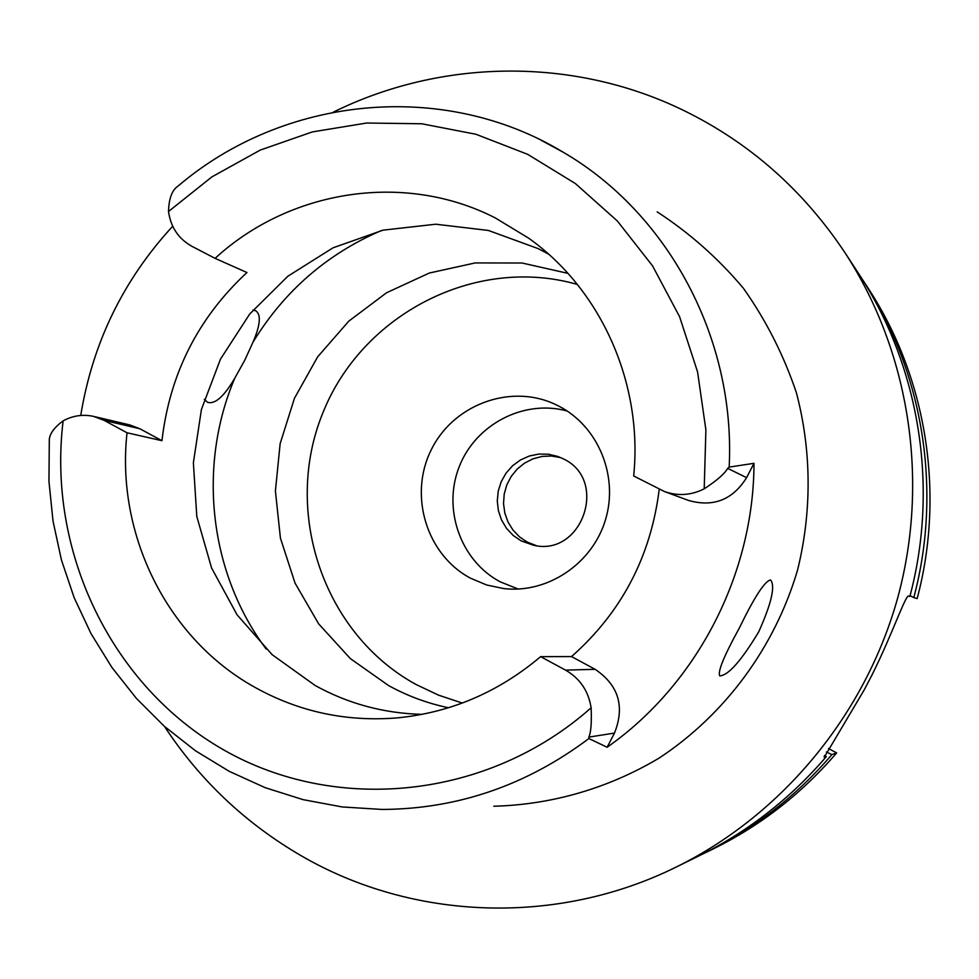 <?xml version="1.0" encoding="UTF-8"?>
<svg xmlns="http://www.w3.org/2000/svg" width="979" height="979" viewBox="0 0 979 979"><rect width="100%" height="100%" fill="white"/><g stroke="black" fill="none" stroke-linecap="round" stroke-linejoin="round"><path stroke-width="1.47" d="M191.896 246.304C178.557 238.864 170.762 227.263 168.51 211.501C168.902 198.394 172.096 189.914 178.092 186.047C283.433 96.211 442.814 79.58 562.864 152.026C668.033 213.018 735.78 338.465 729.159 467.105L727.691 468.366C724.619 473.787 716.787 480.603 704.207 488.839C691.223 495.35 677.957 496.243 664.423 491.531L633.682 475.978C643.117 383.254 600.935 289.392 528.574 238.117L495.239 217.901C404.804 171.545 289.943 189.473 215.074 258.358L191.896 246.304M588.832 737.114L588.905 738.533L607.139 747.258L614.482 733.075L588.832 737.114C590.986 732.402 591.757 722.637 591.12 707.793C588.489 691.003 579.972 678.447 565.544 670.125L540.641 656.64C498.213 692.41 450.218 712.834 396.679 717.937C346.333 721.902 299.341 711.855 255.727 687.784C167.47 639.348 115.693 534.62 127.037 432.779L161.951 440.697C169.697 373.966 198.039 317.906 246.953 272.529L215.074 258.358M422.12 714.364C383.964 713.397 348.316 703.791 315.201 685.533L272.138 654.67L237.065 614.8L211.574 567.967L196.803 516.484L193.377 462.822L201.405 409.516L220.495 359.097L249.755 313.953L287.838 276.249L332.982 247.834L383.07 230.151L435.728 224.215L488.374 230.444L538.364 248.69L548.607 254.173M80.731 415.463C92.564 343.042 123.219 279.957 172.708 226.222M161.951 440.697L139.777 428.729L129.766 424.923L93.788 416.442L104.141 420.383L127.037 432.779M588.905 738.533C526.445 785.391 457.523 809.033 382.153 809.449L342.234 806.953L303.086 799.647L265.236 787.691L229.184 771.305L195.421 750.734L164.35 726.308L136.375 698.37L111.826 667.323L91.01 633.609L74.147 597.655L61.432 559.964L53.013 521.024L48.95 481.301L49.293 441.333C48.877 434.847 53.49 428.019 63.133 420.848C72.948 415.561 83.166 414.08 93.788 416.442M493.808 806.219C551.495 804.775 608.314 788.364 659.087 758.113C725.035 714.658 774.793 647.364 797.555 570.084C812.032 511.442 811.591 450.426 796.38 392.665C783.677 355.01 765.994 320.182 743.342 288.181C718.194 258.321 689.473 232.88 657.178 211.88M664.423 491.531L688.714 500.502C713.446 507.416 732.733 499.804 746.585 477.654L753.989 463.312L729.159 467.105M753.989 463.312C753.818 574.636 696.644 684.566 607.139 747.258M739.231 628.224C754.368 597.08 764.807 581 770.546 579.96C775.503 585.883 771.562 603.162 758.749 631.785C741.323 660.739 728.339 675.437 719.785 675.889C717.448 671.961 723.922 656.065 739.231 628.224M614.482 733.075C625.043 706.446 618.593 685.19 595.134 669.318L571.528 656.579C621.616 612.279 650.851 556.5 659.234 489.267M571.528 656.579L540.641 656.64M252.986 310.062L255.752 310.784C261.258 314.589 260.365 325.028 253.047 342.087L244.726 360.284L234.801 378.139C224.032 396.544 214.939 404.596 207.524 402.283L204.305 399.297M567.93 273.361L522.064 263.008L475.133 262.935L429.291 273.043L386.546 292.77L348.793 321.149L317.649 356.858L294.434 398.318L280.141 443.683L275.405 490.993L280.435 538.169L295.058 583.141L318.689 623.904L350.36 658.61L388.712 685.643C407.509 695.983 427.444 703.35 448.517 707.756M462.296 703.057L438.592 695.176L416.038 684.492C323.376 633.841 282.49 512.176 322.642 413.407C361.802 314.247 475.5 255.238 577.365 284.436M470.544 578.222L486.698 585.001L503.879 588.599C547.763 593.666 592.454 563.623 605.475 519.788C618.826 476.051 598.169 426.22 558.801 406.114L554.603 404.07C509.496 383.278 452.31 405.196 430.772 450.793C408.622 496.096 426.795 555.02 470.544 578.222M518.234 589.052L500.159 581.807C460.595 560.796 442.386 509.129 459.2 466.799C475.586 424.299 523.985 399.04 567.184 411.021M521.171 540.885L533.518 545.242C582.211 557.112 608.877 479.857 563.292 458.845L557.908 456.483L548.521 454.219L538.854 454.06L529.358 456.006L520.461 459.971L512.58 465.759L506.057 473.114L501.211 481.692L498.238 491.103L497.283 500.93L498.397 510.708L501.529 519.984L506.522 528.366L513.18 535.44L521.171 540.885M536.48 545.707L527.167 542.06L519.408 536.798L512.923 529.994L507.979 521.954L504.809 513.02L503.524 503.585L504.209 494.065L506.804 484.874L511.209 476.406L517.23 469.039L524.609 463.091L533.029 458.821L542.121 456.422L551.471 456.006L560.698 457.597M826.374 751.958L831.893 754.601C796.441 795.939 754.711 828.442 706.703 852.109L713.544 848.756C760.756 825.481 801.789 793.528 836.641 752.9L828.479 748.531M913.799 597.594L917.152 598.585C945.335 492.963 926.391 376.646 867.786 287.63L863.613 281.254C923.209 371.751 942.483 490.1 913.799 597.594L910.066 595.697M861.165 277.534L863.613 281.254M333.349 112.132C441.296 58.813 573.168 56.611 683.526 110.382C749.535 142.628 803.416 190.183 845.171 253.01L858.73 273.765C919.489 366.024 939.142 486.759 909.87 596.419L908.781 596.101C905.893 593.702 892.701 633.499 872.105 674.751L864.224 689.877L824.281 757.22L826.325 756.608L824.477 755.482M831.893 754.601L836.641 752.9M706.703 852.109L702.689 854.043M845.171 253.01C909.467 351.889 929.646 480.493 897.767 597.631C865.289 714.609 782.209 814.822 676.403 866.953C556.402 926.367 412.367 920.223 301.569 855.952C245.631 823.486 199.936 780.312 164.496 726.43M676.403 866.953L698.676 856.038C747.613 831.917 790.175 798.766 826.325 756.608M168.51 211.501L211.88 176.893L260.255 150.081L312.325 131.92L366.66 123.024L421.716 123.77L475.916 134.258L527.644 154.315L575.297 183.489L617.382 221.021L652.54 265.847L679.573 316.658L697.574 371.922L705.896 429.928L704.207 488.839M139.777 428.729L104.141 420.383M591.12 707.793C488.435 799.06 336.605 814.295 223.983 750.073C111.141 685.851 47.114 551.385 63.133 420.848M540.861 140.107L562.864 152.026M565.544 670.125L595.134 669.318M266.239 649.126C209.273 573.204 197.293 466.285 234.801 378.139M253.047 342.087C284.204 291.155 326.949 253.977 381.284 230.579M824.073 756.779L824.783 757.159M727.691 468.366L746.585 477.654"/></g></svg>
